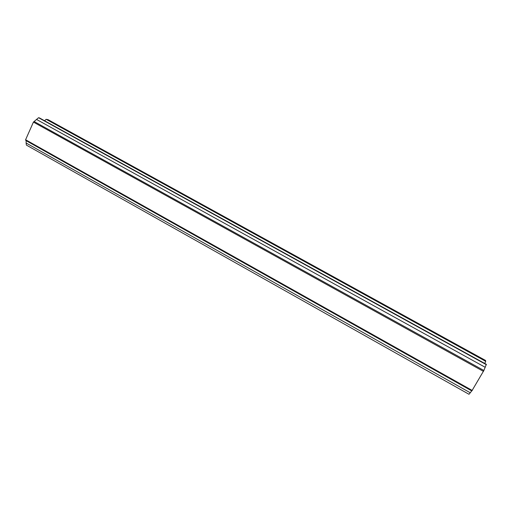 <?xml version="1.0" encoding="UTF-8"?>
<svg xmlns="http://www.w3.org/2000/svg" width="512" height="512" viewBox="0 0 512 512"><rect width="100%" height="100%" fill="white"/><g stroke="black" fill="none" stroke-linecap="round" stroke-linejoin="round"><path stroke-width="0.77" d="M484.762 363.469L485.702 361.325L485.523 360.435L48.173 119.725L46.163 119.309L44.538 120.736M483.872 370.483L486.323 364.326L39.392 117.894L38.554 117.722L33.427 122.099L25.6 139.744L25.766 140.467L471.821 390.95L483.872 370.483L34.163 121.536M471.699 390.88L470.278 392.774L26.106 142.995L26.394 145.094L468.992 394.278L470.278 392.774M26.176 140.698L26.106 142.995M485.702 361.325L46.163 119.309M486.4 364.698L38.554 117.722M485.254 367.322L36.563 119.45M483.488 371.398L33.427 122.099M472.256 390.477L25.6 139.744"/></g></svg>

